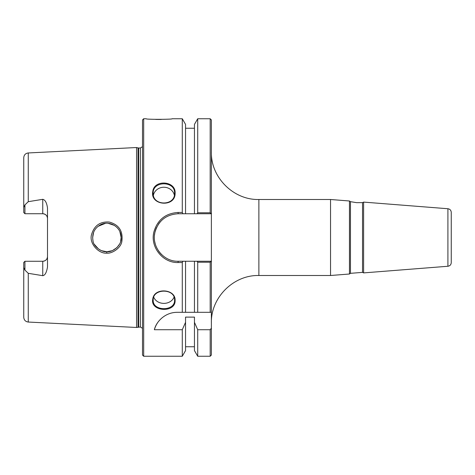 <?xml version="1.0" encoding="UTF-8"?>
<svg xmlns="http://www.w3.org/2000/svg" width="475" height="475" viewBox="0 0 475 475"><rect width="100%" height="100%" fill="white"/><g stroke="black" fill="none" stroke-linecap="round" stroke-linejoin="round"><path stroke-width="0.71" d="M356.618 202.659L350.461 201.673L350.461 273.327L362.526 272.377L362.526 202.623L356.618 202.659L362.478 202.617M362.526 202.623L363.613 202.101L363.613 272.899L447.913 266.261C449.962 265.923 451.072 264.723 451.25 262.651L451.25 212.349C451.072 210.277 449.962 209.077 447.913 208.739L447.913 266.261M350.461 273.327L349.463 274.01L349.463 200.99L330.541 199.5L330.541 275.5L258.875 275.5L258.875 199.5C233.498 200.153 210.722 177.383 211.375 152M349.463 274.01L330.541 275.5M451.25 222.062L451.25 214.938M211.375 355.062L211.375 328.189L210.188 329.721L210.188 356.25L211.375 355.062M210.188 262.23L211.351 261.25L197.042 261.25L197.713 262.23L210.188 262.23L210.188 312.312L211.375 312.312L211.375 119.938L210.188 118.75L210.188 212.77L197.713 212.77L197.042 213.75L211.351 213.75L210.188 212.77M211.375 312.312L211.375 328.189M174.562 300.111C175.257 311.517 152.481 311.511 153.193 300.111C152.487 288.171 175.257 288.159 174.562 300.111L175.109 300.426C175.803 288.806 154.072 287.244 152.772 299.024C149.839 311.754 175.708 313.322 175.109 300.426M210.188 329.721L197.713 329.721L194.453 322.329L194.453 317.116L185.547 317.116L185.547 350.603L182.287 356.25L143.688 356.25L143.688 118.75L142.5 119.938L142.5 355.062L143.688 356.25M182.287 356.25L182.287 329.721L154.375 329.721C155.824 322.739 164.118 312.342 177.264 312.312L182.287 312.312L182.287 262.544L182.958 261.25L178.125 261.25C163.4 261.725 151.234 246.477 154.969 232.204C158.395 220.691 166.113 214.546 178.125 213.75L197.042 213.75M182.958 213.75L182.287 212.456L178.125 212.456C165.561 213.293 157.486 219.777 153.9 231.913C149.993 246.964 162.717 263.043 178.125 262.544L182.287 262.544M182.287 212.456L182.287 118.75L172.081 118.75C173.773 119.468 144.833 119.569 146.193 118.756L143.688 118.75M175.109 193.016C175.803 180.755 154.072 179.283 152.772 191.496C149.839 205.788 175.708 207.777 175.109 193.016L174.562 193.236C175.257 206.209 152.481 206.197 153.193 193.236C152.487 180.678 175.257 180.666 174.562 193.236M161.227 119.457L155.669 119.421M153.752 297.225A10.688 9.061 180 0 0 163.881 303.388A10.688 9.061 180 0 0 174.004 297.213M174.349 195.178A10.688 9.91 0 0 0 163.881 187.245A10.688 9.91 0 0 0 153.401 195.172M185.547 322.329L182.287 329.721M197.042 261.25L182.958 261.25M138.647 326.996L138.647 148.004L140.368 148.004L140.368 326.996L136.562 327.471L28.262 322.044L28.262 273.315L24.938 270.109L23.75 267.532L23.75 317.3C23.999 320.079 25.502 321.658 28.262 322.044M28.262 201.685L28.262 152.956C25.502 153.342 23.999 154.921 23.75 157.7L23.75 207.468L24.938 204.891L28.262 201.685L42.75 199.322C45.178 199.85 46.764 202.742 47.5 207.997L47.5 267.003C46.562 272.567 44.977 275.458 42.75 275.678L28.262 273.315M136.562 327.471L136.562 147.529L28.262 152.956M106.762 253.151C111.987 253.846 121.291 247.825 121.891 241.098C123.096 231.058 118.898 224.705 109.292 222.051C100.403 221.386 94.555 225.334 91.752 233.896C88.415 243.004 98.551 253.941 106.762 253.151L106.816 251.75C102.006 252.373 93.403 246.715 92.963 240.582C91.877 233.433 94.489 228.101 100.801 224.592C109.778 219.973 121.511 227.448 121.131 237.494L121.125 237.524M120.632 241.205L121.125 237.5C122.117 244.952 113.002 252.445 106.816 251.75M121.125 237.5L119.89 231.699M114.433 225.423L108.175 223.309M105.432 223.327L97.992 226.361M93.664 232.15L92.625 237.779M92.75 239.341L93.029 240.867M94.436 244.447L98.622 249.108M99.501 249.69L101.418 250.663L106.875 251.75L112.332 250.663L116.951 247.576L119.35 244.388M185.547 213.75L185.547 124.397L182.287 118.75M160.556 221.516A23.75 23.75 0 0 0 158.442 224.206M156.56 227.549A23.75 23.75 0 0 0 154.494 235.125M154.767 241.805A23.75 23.75 0 0 0 155.39 244.364M158.448 250.8A23.75 23.75 0 0 0 161.755 254.707M194.453 261.25L194.453 312.312L185.547 312.312L210.188 312.312M157.647 322.673A23.75 23.75 0 0 0 154.375 329.721M23.75 212.539L24.938 213.726L23.75 212.539L23.75 207.468M47.5 218.476C47.268 215.638 45.683 214.059 42.75 213.726A4.75 4.75 0 0 1 47.5 218.476M23.75 267.532L23.75 262.461L24.938 261.274L42.75 261.274C45.683 260.941 47.268 259.362 47.5 256.524A4.75 4.75 0 0 1 42.75 261.274L42.75 275.678M153.199 300.438L152.647 300.438M23.75 262.461L24.938 261.274L24.938 270.109M42.75 199.322L42.75 213.726L24.938 213.726L24.938 204.891M182.287 312.312L185.547 312.312L185.547 261.25M197.713 329.721L197.713 356.25L210.188 356.25M197.713 262.23L197.713 312.312M197.713 356.25L194.453 350.603L194.453 322.329M194.453 213.75L194.453 124.397L197.713 118.75L197.713 212.77M178.125 262.544L178.125 261.25M178.125 213.75L178.125 212.456M138.035 327.079L138.035 147.921L136.562 147.529M362.526 272.377L363.613 272.899M350.461 201.673L349.463 200.99M258.875 275.5C233.498 274.847 210.722 297.617 211.375 323M258.875 199.5L330.541 199.5M447.913 208.739L363.613 202.101M194.453 346.75L185.547 346.75M197.713 118.75L210.188 118.75M194.453 128.25L185.547 128.25M138.647 148.004L138.035 147.921M140.368 326.996L142.5 328.32M140.368 148.004L142.5 146.68"/></g></svg>
